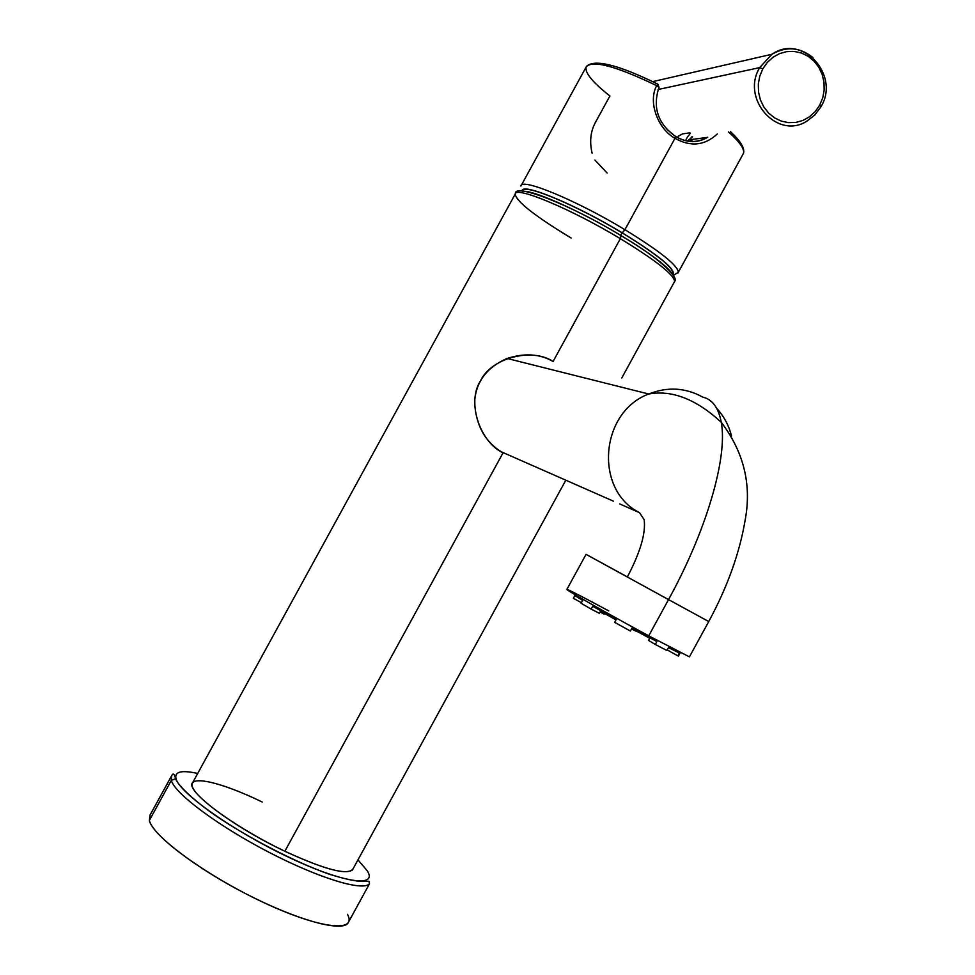 <?xml version="1.0" encoding="UTF-8"?>
<svg xmlns="http://www.w3.org/2000/svg" width="975" height="975" viewBox="0 0 975 975"><rect width="100%" height="100%" fill="white"/><g stroke="black" fill="none" stroke-linecap="round" stroke-linejoin="round"><path stroke-width="1.46" d="M347.49 914.318C357.703 933.087 319.617 928.882 263.311 902.375C207.066 876.098 152.539 836.355 149.358 820.426L150.077 815.051L171.173 776.563M171.758 775.491L171.295 780.414L149.358 820.426L171.295 780.414L171.758 775.491C173.111 772.846 174.391 773.906 175.573 778.672L171.295 780.414L175.573 778.672C177.548 784.558 191.392 798.72 215.451 815.563C249.344 838.5 295.571 862.278 329.233 874.197C345.016 879.084 356.241 881.497 362.907 881.437L368.916 881.254L369.501 883.752C363.139 891.638 318.593 878.146 268.332 851.955C218.059 825.874 174.939 793.662 171.295 780.414C174.939 793.662 218.059 825.874 268.332 851.955C318.593 878.146 363.139 891.638 369.501 883.752L347.843 923.325C340.933 932.197 295.852 919.669 245.517 893.6C195.171 867.64 152.466 834.661 149.358 820.426M367.477 871.089L357.983 859.84L367.477 871.089C377.886 888.176 341.628 882.655 287.332 856.635C233.11 830.834 179.851 793.175 176.036 778.854C179.851 793.175 233.11 830.834 287.332 856.635C341.628 882.655 377.886 888.176 367.477 871.089M197.681 773.467C181.447 769.848 174.233 771.639 176.036 778.854C174.233 771.639 181.447 769.848 197.681 773.467M366.039 880.425L365.637 881.181M348.855 921.473L347.843 923.325M262.287 802.047C221.508 782.194 188.114 774.296 192.404 786.74C196.024 798.866 240.118 829.92 284.858 851.248C325.699 870.005 348.453 875.818 353.121 868.713M565.817 480.2L352.426 869.993C345.223 874.989 322.701 868.737 284.858 851.248L503.027 452.875L284.858 851.248C232.94 826.763 184.068 789.738 192.709 782.559L515.19 194.11C515.166 185.603 571.362 209.028 620.344 238.668C655.797 260.386 673.896 274.633 674.639 281.409C673.896 274.633 655.797 260.386 620.344 238.668L553.093 361.469L620.344 238.668C571.362 209.028 515.166 185.603 515.19 194.11C516.433 201.593 535.117 216.243 571.228 238.083M553.093 361.469C531.899 347.295 491.095 357.837 480.358 381.091C466.55 402.626 480.029 441.992 503.027 452.875C485.392 442.516 475.91 425.685 474.593 402.383C475.69 382.2 486.464 367.587 506.915 358.52C524.489 352.84 539.882 353.827 553.093 361.469M621.051 235.548L620.344 238.668L621.051 235.548C582.684 212.392 537.03 191.624 524.416 191.295M621.258 235.682C650.825 253.707 667.997 266.675 672.762 274.56M672.738 274.255C674.944 268.808 658.052 254.987 622.05 232.806L620.673 235.316L622.05 232.806C655.505 253.329 672.555 266.858 673.213 273.39L672.665 274.389M622.221 232.806C659.429 255.767 676.321 269.77 672.908 274.779C676.321 269.77 659.429 255.767 622.221 232.806L624.926 229.698C659.904 251.197 677.71 265.383 678.356 272.257L678.052 272.963L678.356 272.257C677.71 265.383 659.904 251.197 624.926 229.698L622.221 232.806C574.811 204.055 520.65 181.862 522.186 191.112C520.65 181.862 574.811 204.055 622.221 232.806M522.685 191.137L522.746 191.015C522.819 182.825 575.896 204.823 622.05 232.806C575.579 204.628 522.234 182.605 522.722 191.137M520.906 186.054C521.016 177.413 576.603 200.363 624.926 229.698C576.603 200.363 521.016 177.413 520.906 186.054L586.109 67.08C591.874 59.646 615.396 65.837 656.675 85.642C647.717 102.107 658.003 128.944 674.98 138.304L624.926 229.698L674.98 138.304L675.602 136.537L667.022 129.407L675.602 136.537L674.98 138.304C690.592 147.091 704.706 145.641 717.307 133.965C704.706 145.641 690.592 147.091 674.98 138.304C658.003 128.944 647.717 102.107 656.675 85.642C615.396 65.837 591.874 59.646 586.109 67.08C584.842 72.857 592.776 82.485 609.899 95.977L595.774 121.753C590.582 130.979 589.363 141.46 592.105 153.173M658.905 87.409L656.675 85.642L657.808 84.155L656.675 85.642L659.039 87.299L657.808 84.155C618.199 64.716 594.409 58.793 586.438 66.397M692.543 136.792L687.399 141.119L689.459 139.778L707.399 137.402C697.6 143.24 686.997 142.947 675.59 136.5C657.881 123.776 652.36 107.384 659.039 87.299L659.003 87.348M691.494 136.939L690.324 139.072L691.494 136.939M607.145 173.038L594.896 160.046M728.496 131.893C739.611 141.85 744.608 148.968 743.511 153.258C744.608 148.968 739.611 141.85 728.496 131.893M707.74 137.183C697.893 142.703 687.984 142.911 678.015 137.816M730.494 131.613L737.953 139.437L730.494 131.613M693.371 141.582L690.848 140.498L693.371 141.582M687.387 137C690.056 134.038 690.763 132.673 689.52 132.893L682.512 133.892L678.039 136.329M658.088 89.517L759.671 67.616C740.634 98.975 777.319 140.132 806.788 121.205L814.747 115.026L821.06 106.604L819.682 105.202L822.705 97.939L824.168 90.127L823.985 82.156L822.181 74.429L818.829 67.312L814.101 61.181L808.214 56.343L801.474 53.028L794.223 51.431L786.801 51.614L779.61 53.588L772.992 57.245L767.301 62.412L762.816 68.835L759.671 67.616L658.088 89.517M812.894 57.525C799.914 47.129 786.264 46.044 771.932 54.259L759.671 67.616L771.932 54.259C786.264 46.044 799.914 47.129 812.894 57.525M821.023 106.665L814.893 114.977L806.788 121.205C777.319 140.132 740.634 98.975 759.671 67.616L762.816 68.835L767.301 62.412L772.992 57.245L779.61 53.588L786.801 51.614L794.223 51.431L801.474 53.028L808.214 56.343L814.101 61.181L818.829 67.312L822.181 74.429L823.985 82.156L824.168 90.127L822.705 97.939L819.682 105.202L815.246 111.564L809.616 116.72L803.071 120.388L795.929 122.399L788.543 122.643L781.292 121.107L774.54 117.865L768.605 113.076L763.815 106.97L760.39 99.852L758.526 92.077L758.318 84.045L759.769 76.16L762.816 68.835L759.769 76.16L758.318 84.045L758.526 92.077L760.39 99.852L763.815 106.97L768.605 113.076L774.54 117.865L781.292 121.107L788.543 122.643L795.929 122.399L803.071 120.388L809.616 116.72L815.246 111.564L819.682 105.202L821.06 106.604C840.365 74.843 802.035 33.138 771.932 54.259L652.702 81.62M501.954 452.083L613.409 501.162L501.954 452.083M619.722 503.941L639.515 512.655L619.722 503.941M702.731 397.105C685.51 387.599 667.485 386.563 648.68 394.01C599.759 412.254 594.08 490.181 639.515 512.655C594.08 490.181 599.759 412.254 648.68 394.01C667.485 386.563 685.51 387.599 702.731 397.105C712.396 399.384 718.563 407.769 721.244 422.248C727.898 456.434 707.033 529.766 668.533 599.601L586.06 554.361L668.533 599.601C707.033 529.766 727.898 456.434 721.244 422.248C718.563 407.769 712.396 399.384 702.731 397.105M716.71 408.342C723.913 416.24 728.861 425.466 731.555 436.044M639.515 512.655L644.146 519.675C645.95 533.081 640.368 552.155 627.376 576.908L586.06 554.361L566.926 589.314C561.624 587.486 608.047 613.933 648.716 635.834L668.533 599.601L708.74 621.55L668.533 599.601L648.716 635.834C616.59 618.503 578.797 597.248 569.449 591.301C562.563 586.584 575.677 593.117 608.778 610.911M648.716 635.834L689.435 656.845L708.74 621.538C727.582 586.67 739.757 552.642 745.266 519.468C751.725 484.343 743.718 451.937 721.244 422.248C696.211 399.189 672.031 389.781 648.68 394.01L507.085 358.459M573.361 598.297L581.405 602.684L573.361 598.297L574.897 595.493L582.648 600.405L581.088 603.257L591.143 609.119L599.357 613.299L600.527 611.167L615.993 619.893L600.722 610.801L599.357 613.299L591.143 609.119L592.702 606.243L616.224 619.478L614.64 622.355L630.386 631.032L631.958 628.144L656.894 641.587L655.322 644.463L666.9 650.52L668.46 647.656L679.356 653.006L677.808 655.834L678.551 655.858L677.808 655.834L679.356 653.006L668.46 647.656L666.9 650.52L655.322 644.463L656.894 641.587L631.958 628.144L630.386 631.032L614.64 622.355L616.224 619.478L592.702 606.243L591.143 609.119L581.088 603.257L582.648 600.405L577.212 597.102L577.675 596.249L577.212 597.102L574.897 595.493L573.434 598.15M636.565 631.434L631.495 628.997L636.565 631.434M648.533 640.392L649.923 637.869L631.727 628.57L649.703 638.247L648.533 640.392L655.322 644.463L648.533 640.392M677.808 655.834L667.217 649.935L677.808 655.834M678.356 655.688L679.892 652.884L676.894 650.91M604.073 614.128L604.463 613.409L604.073 614.128L600.064 612.008L604.073 614.128M621.77 377.983L674.639 281.409C679.429 277.192 656.833 256.449 621.307 235.804C570.424 204.543 513.874 182.825 515.409 193.635M730.446 131.625C740.561 141.009 744.912 148.224 743.511 153.258L678.356 272.257L673.323 275.45M690.3 141.497L691.385 139.523M685.486 140.632L687.192 137.524M680.355 652.543L678.442 656.053M575.274 594.835L574.909 595.506"/></g></svg>
